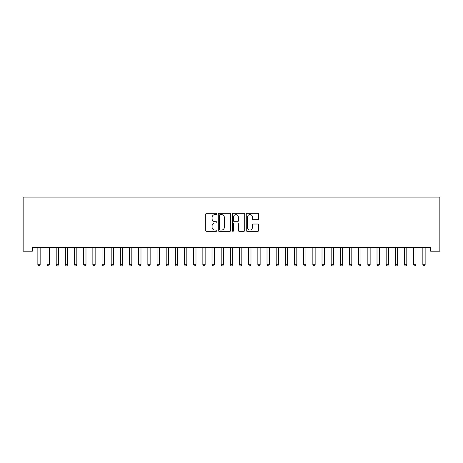 <?xml version="1.0" encoding="UTF-8"?>
<svg xmlns="http://www.w3.org/2000/svg" width="463" height="463" viewBox="0 0 463 463"><rect width="100%" height="100%" fill="white"/><g stroke="black" fill="none" stroke-linecap="round" stroke-linejoin="round"><path stroke-width="0.69" d="M216.834 213.958A0.631 0.631 0 0 0 216.204 213.327L206.643 213.327A0.897 0.897 0 0 0 205.746 214.224L205.746 230.424A0.897 0.897 0 0 0 206.643 231.321L216.204 231.321A0.631 0.631 0 0 0 216.834 230.69A0.631 0.631 0 0 0 216.204 230.065L214.965 230.065A2.876 2.876 0 0 1 212.089 227.183L212.089 225.834A2.876 2.876 0 0 1 214.965 222.952L216.204 222.952A0.631 0.631 0 0 0 216.834 222.327A0.631 0.631 0 0 0 216.204 221.696L214.965 221.696A2.876 2.876 0 0 1 212.089 218.814L212.089 217.465A2.876 2.876 0 0 1 214.965 214.589L216.204 214.589A0.631 0.631 0 0 0 216.834 213.958M257.793 219.67A0.897 0.897 0 0 0 258.695 218.773L258.695 214.224A0.897 0.897 0 0 0 257.793 213.327L247.178 213.327A0.897 0.897 0 0 0 246.275 214.224L246.275 230.424A0.897 0.897 0 0 0 247.178 231.321L257.793 231.321A0.897 0.897 0 0 0 258.695 230.424L258.695 224.931A0.897 0.897 0 0 0 257.793 224.034L253.249 224.034A0.897 0.897 0 0 0 252.352 224.931L252.352 227.657A2.408 2.408 0 0 1 249.945 230.065A2.408 2.408 0 0 1 247.537 227.657L247.537 216.991A2.408 2.408 0 0 1 249.945 214.589A2.408 2.408 0 0 1 252.352 216.991L252.352 218.773A0.897 0.897 0 0 0 253.249 219.67L257.793 219.67M430.683 247.531L32.317 247.531L32.317 251.201L23.15 251.201L23.15 197.116L439.85 197.116L439.85 251.201L430.683 251.201L430.683 247.531M230.713 214.224A0.897 0.897 0 0 0 229.816 213.327L219.196 213.327A0.897 0.897 0 0 0 218.299 214.224L218.299 230.424A0.897 0.897 0 0 0 219.196 231.321L229.816 231.321A0.897 0.897 0 0 0 230.713 230.424L230.713 214.224M233.184 213.327L243.804 213.327A0.897 0.897 0 0 1 244.701 214.224L244.701 230.424A0.897 0.897 0 0 1 243.804 231.321L239.261 231.321A0.897 0.897 0 0 1 238.358 230.424L238.358 223.855A0.897 0.897 0 0 0 237.461 222.952L234.446 222.952A0.897 0.897 0 0 0 233.549 223.855L233.549 230.69A0.631 0.631 0 0 1 232.918 231.321A0.631 0.631 0 0 1 232.287 230.69L232.287 214.224A0.897 0.897 0 0 1 233.184 213.327M220.185 214.589A0.631 0.631 0 0 0 219.555 215.214L219.555 229.434A0.631 0.631 0 0 0 220.185 230.065L221.488 230.065A2.876 2.876 0 0 0 224.37 227.183L224.37 217.465A2.876 2.876 0 0 0 221.488 214.589L220.185 214.589M238.358 217.037A2.408 2.408 0 0 0 235.956 214.629A2.408 2.408 0 0 0 233.549 217.037L233.549 220.793A0.897 0.897 0 0 0 234.446 221.696L237.461 221.696A0.897 0.897 0 0 0 238.358 220.793L238.358 217.037M40.154 248.006A0.914 0.914 0 0 1 40.217 247.664A0.914 0.914 0 0 0 40.154 248.006L40.154 264.691L37.862 264.691L37.862 248.006A0.914 0.914 0 0 0 37.798 247.664A0.914 0.914 0 0 1 37.862 248.006M40.154 264.691L39.465 265.884L38.551 265.884L37.862 264.691M49.321 248.006A0.914 0.914 0 0 1 49.385 247.664A0.914 0.914 0 0 0 49.321 248.006L49.321 264.691L47.029 264.691L47.029 248.006A0.914 0.914 0 0 0 46.96 247.664A0.914 0.914 0 0 1 47.029 248.006M56.127 247.664A0.914 0.914 0 0 1 56.197 248.006A0.914 0.914 0 0 0 56.127 247.664L56.075 247.531M49.321 264.691L48.632 265.884L47.718 265.884L47.029 264.691M58.604 247.531L58.552 247.664A0.914 0.914 0 0 0 58.488 248.006L58.488 264.691L56.197 264.691L56.197 248.006M58.488 264.691L57.8 265.884L56.88 265.884L56.197 264.691M65.295 247.664A0.914 0.914 0 0 1 65.358 248.006A0.914 0.914 0 0 0 65.295 247.664L65.242 247.531M76.817 248.006A0.914 0.914 0 0 1 76.887 247.664A0.914 0.914 0 0 0 76.817 248.006L76.817 264.691L74.526 264.691L74.526 248.006A0.914 0.914 0 0 0 74.462 247.664A0.914 0.914 0 0 1 74.526 248.006M67.772 247.531L67.72 247.664A0.914 0.914 0 0 0 67.65 248.006L67.65 264.691L65.358 264.691L65.358 248.006M67.65 264.691L66.967 265.884L66.047 265.884L65.358 264.691M76.817 264.691L76.129 265.884L75.214 265.884L74.526 264.691M83.629 247.664A0.914 0.914 0 0 1 83.693 248.006A0.914 0.914 0 0 0 83.629 247.664L83.572 247.531M86.106 247.531L86.049 247.664A0.914 0.914 0 0 0 85.985 248.006L85.985 264.691L83.693 264.691L83.693 248.006M85.985 264.691L85.296 265.884L84.382 265.884L83.693 264.691M92.791 247.664A0.914 0.914 0 0 1 92.86 248.006A0.914 0.914 0 0 0 92.791 247.664L92.739 247.531M95.274 247.531L95.216 247.664A0.914 0.914 0 0 0 95.152 248.006L95.152 264.691L92.86 264.691L92.86 248.006M95.152 264.691L94.464 265.884L93.549 265.884L92.86 264.691M101.958 247.664A0.914 0.914 0 0 1 102.028 248.006A0.914 0.914 0 0 0 101.958 247.664L101.906 247.531M111.126 247.664A0.914 0.914 0 0 1 111.189 248.006A0.914 0.914 0 0 0 111.126 247.664L111.074 247.531M120.293 247.664A0.914 0.914 0 0 1 120.357 248.006A0.914 0.914 0 0 0 120.293 247.664L120.241 247.531M129.461 247.664A0.914 0.914 0 0 1 129.524 248.006A0.914 0.914 0 0 0 129.461 247.664L129.403 247.531M138.622 247.664A0.914 0.914 0 0 1 138.692 248.006A0.914 0.914 0 0 0 138.622 247.664L138.57 247.531M150.151 248.006A0.914 0.914 0 0 1 150.215 247.664A0.914 0.914 0 0 0 150.151 248.006L150.151 264.691L147.859 264.691L147.859 248.006A0.914 0.914 0 0 0 147.79 247.664A0.914 0.914 0 0 1 147.859 248.006M159.313 248.006A0.914 0.914 0 0 1 159.382 247.664A0.914 0.914 0 0 0 159.313 248.006L159.313 264.691L157.026 264.691L157.026 248.006A0.914 0.914 0 0 0 156.957 247.664A0.914 0.914 0 0 1 157.026 248.006M168.48 248.006A0.914 0.914 0 0 1 168.549 247.664A0.914 0.914 0 0 0 168.48 248.006L168.48 264.691L166.188 264.691L166.188 248.006A0.914 0.914 0 0 0 166.124 247.664A0.914 0.914 0 0 1 166.188 248.006M175.292 247.664A0.914 0.914 0 0 1 175.355 248.006A0.914 0.914 0 0 0 175.292 247.664L175.234 247.531M184.459 247.664A0.914 0.914 0 0 1 184.523 248.006A0.914 0.914 0 0 0 184.459 247.664L184.401 247.531M195.982 248.006A0.914 0.914 0 0 1 196.046 247.664A0.914 0.914 0 0 0 195.982 248.006L195.982 264.691L193.69 264.691L193.69 248.006A0.914 0.914 0 0 0 193.621 247.664A0.914 0.914 0 0 1 193.69 248.006M205.15 248.006A0.914 0.914 0 0 1 205.213 247.664A0.914 0.914 0 0 0 205.15 248.006L205.15 264.691L202.858 264.691L202.858 248.006A0.914 0.914 0 0 0 202.788 247.664A0.914 0.914 0 0 1 202.858 248.006M214.311 248.006A0.914 0.914 0 0 1 214.381 247.664A0.914 0.914 0 0 0 214.311 248.006L214.311 264.691L212.019 264.691L212.019 248.006A0.914 0.914 0 0 0 211.956 247.664A0.914 0.914 0 0 1 212.019 248.006M223.479 248.006A0.914 0.914 0 0 1 223.548 247.664A0.914 0.914 0 0 0 223.479 248.006L223.479 264.691L221.187 264.691L221.187 248.006A0.914 0.914 0 0 0 221.123 247.664A0.914 0.914 0 0 1 221.187 248.006M230.29 247.664A0.914 0.914 0 0 1 230.354 248.006A0.914 0.914 0 0 0 230.29 247.664L230.233 247.531M239.452 247.664A0.914 0.914 0 0 1 239.521 248.006A0.914 0.914 0 0 0 239.452 247.664L239.4 247.531M248.619 247.664A0.914 0.914 0 0 1 248.689 248.006A0.914 0.914 0 0 0 248.619 247.664L248.567 247.531M257.787 247.664A0.914 0.914 0 0 1 257.85 248.006A0.914 0.914 0 0 0 257.787 247.664L257.735 247.531M266.954 247.664A0.914 0.914 0 0 1 267.018 248.006A0.914 0.914 0 0 0 266.954 247.664L266.896 247.531M276.122 247.664A0.914 0.914 0 0 1 276.185 248.006A0.914 0.914 0 0 0 276.122 247.664L276.064 247.531M285.283 247.664A0.914 0.914 0 0 1 285.353 248.006A0.914 0.914 0 0 0 285.283 247.664L285.231 247.531M104.435 247.531L104.383 247.664A0.914 0.914 0 0 0 104.32 248.006L104.32 264.691L102.028 264.691L102.028 248.006M104.32 264.691L103.631 265.884L102.711 265.884L102.028 264.691M113.603 247.531L113.551 247.664A0.914 0.914 0 0 0 113.481 248.006L113.481 264.691L111.189 264.691L111.189 248.006M113.481 264.691L112.798 265.884L111.878 265.884L111.189 264.691M122.77 247.531L122.718 247.664A0.914 0.914 0 0 0 122.649 248.006L122.649 264.691L120.357 264.691L120.357 248.006M122.649 264.691L121.96 265.884L121.046 265.884L120.357 264.691M131.938 247.531L131.886 247.664A0.914 0.914 0 0 0 131.816 248.006L131.816 264.691L129.524 264.691L129.524 248.006M131.816 264.691L131.127 265.884L130.213 265.884L129.524 264.691M141.105 247.531L141.047 247.664A0.914 0.914 0 0 0 140.983 248.006L140.983 264.691L138.692 264.691L138.692 248.006M140.983 264.691L140.295 265.884L139.38 265.884L138.692 264.691M150.151 264.691L149.462 265.884L148.548 265.884L147.859 264.691M159.313 264.691L158.63 265.884L157.709 265.884L157.026 264.691M168.48 264.691L167.797 265.884L166.877 265.884L166.188 264.691M177.769 247.531L177.717 247.664A0.914 0.914 0 0 0 177.647 248.006L177.647 264.691L175.355 264.691L175.355 248.006M177.647 264.691L176.959 265.884L176.044 265.884L175.355 264.691M186.936 247.531L186.878 247.664A0.914 0.914 0 0 0 186.815 248.006L186.815 264.691L184.523 264.691L184.523 248.006M186.815 264.691L186.126 265.884L185.212 265.884L184.523 264.691M195.982 264.691L195.293 265.884L194.379 265.884L193.69 264.691M205.15 264.691L204.461 265.884L203.541 265.884L202.858 264.691M214.311 264.691L213.628 265.884L212.708 265.884L212.019 264.691M223.479 264.691L222.79 265.884L221.875 265.884L221.187 264.691M232.767 247.531L232.71 247.664A0.914 0.914 0 0 0 232.646 248.006L232.646 264.691L230.354 264.691L230.354 248.006M232.646 264.691L231.957 265.884L231.043 265.884L230.354 264.691M241.935 247.531L241.877 247.664A0.914 0.914 0 0 0 241.813 248.006L241.813 264.691L239.521 264.691L239.521 248.006M241.813 264.691L241.125 265.884L240.21 265.884L239.521 264.691M251.096 247.531L251.044 247.664A0.914 0.914 0 0 0 250.981 248.006L250.981 264.691L248.689 264.691L248.689 248.006M250.981 264.691L250.292 265.884L249.372 265.884L248.689 264.691M260.264 247.531L260.212 247.664A0.914 0.914 0 0 0 260.142 248.006L260.142 264.691L257.85 264.691L257.85 248.006M260.142 264.691L259.459 265.884L258.539 265.884L257.85 264.691M269.431 247.531L269.379 247.664A0.914 0.914 0 0 0 269.31 248.006L269.31 264.691L267.018 264.691L267.018 248.006M269.31 264.691L268.621 265.884L267.707 265.884L267.018 264.691M278.599 247.531L278.541 247.664A0.914 0.914 0 0 0 278.477 248.006L278.477 264.691L276.185 264.691L276.185 248.006M278.477 264.691L277.788 265.884L276.874 265.884L276.185 264.691M287.766 247.531L287.708 247.664A0.914 0.914 0 0 0 287.645 248.006L287.645 264.691L285.353 264.691L285.353 248.006M287.645 264.691L286.956 265.884L286.041 265.884L285.353 264.691M294.451 247.664A0.914 0.914 0 0 1 294.52 248.006A0.914 0.914 0 0 0 294.451 247.664L294.399 247.531M296.928 247.531L296.876 247.664A0.914 0.914 0 0 0 296.812 248.006L296.812 264.691L294.52 264.691L294.52 248.006M296.812 264.691L296.123 265.884L295.203 265.884L294.52 264.691M303.618 247.664A0.914 0.914 0 0 1 303.687 248.006A0.914 0.914 0 0 0 303.618 247.664L303.566 247.531M306.095 247.531L306.043 247.664A0.914 0.914 0 0 0 305.974 248.006L305.974 264.691L303.687 264.691L303.687 248.006M305.974 264.691L305.291 265.884L304.37 265.884L303.687 264.691M312.785 247.664A0.914 0.914 0 0 1 312.849 248.006A0.914 0.914 0 0 0 312.785 247.664L312.733 247.531M315.262 247.531L315.21 247.664A0.914 0.914 0 0 0 315.141 248.006L315.141 264.691L312.849 264.691L312.849 248.006M315.141 264.691L314.452 265.884L313.538 265.884L312.849 264.691M321.953 247.664A0.914 0.914 0 0 1 322.017 248.006A0.914 0.914 0 0 0 321.953 247.664L321.895 247.531M324.43 247.531L324.378 247.664A0.914 0.914 0 0 0 324.308 248.006L324.308 264.691L322.017 264.691L322.017 248.006M324.308 264.691L323.62 265.884L322.705 265.884L322.017 264.691M331.114 247.664A0.914 0.914 0 0 1 331.184 248.006A0.914 0.914 0 0 0 331.114 247.664L331.062 247.531M333.597 247.531L333.539 247.664A0.914 0.914 0 0 0 333.476 248.006L333.476 264.691L331.184 264.691L331.184 248.006M333.476 264.691L332.787 265.884L331.873 265.884L331.184 264.691M340.282 247.664A0.914 0.914 0 0 1 340.351 248.006A0.914 0.914 0 0 0 340.282 247.664L340.23 247.531M342.759 247.531L342.707 247.664A0.914 0.914 0 0 0 342.643 248.006L342.643 264.691L340.351 264.691L340.351 248.006M342.643 264.691L341.954 265.884L341.04 265.884L340.351 264.691M349.449 247.664A0.914 0.914 0 0 1 349.519 248.006A0.914 0.914 0 0 0 349.449 247.664L349.397 247.531M351.926 247.531L351.874 247.664A0.914 0.914 0 0 0 351.811 248.006L351.811 264.691L349.519 264.691L349.519 248.006M351.811 264.691L351.122 265.884L350.202 265.884L349.519 264.691M358.617 247.664A0.914 0.914 0 0 1 358.68 248.006A0.914 0.914 0 0 0 358.617 247.664L358.565 247.531M361.094 247.531L361.042 247.664A0.914 0.914 0 0 0 360.972 248.006L360.972 264.691L358.68 264.691L358.68 248.006M360.972 264.691L360.289 265.884L359.369 265.884L358.68 264.691M367.784 247.664A0.914 0.914 0 0 1 367.848 248.006A0.914 0.914 0 0 0 367.784 247.664L367.726 247.531M370.261 247.531L370.209 247.664A0.914 0.914 0 0 0 370.14 248.006L370.14 264.691L367.848 264.691L367.848 248.006M370.14 264.691L369.451 265.884L368.536 265.884L367.848 264.691M376.951 247.664A0.914 0.914 0 0 1 377.015 248.006A0.914 0.914 0 0 0 376.951 247.664L376.894 247.531M379.428 247.531L379.371 247.664A0.914 0.914 0 0 0 379.307 248.006L379.307 264.691L377.015 264.691L377.015 248.006M379.307 264.691L378.618 265.884L377.704 265.884L377.015 264.691M386.113 247.664A0.914 0.914 0 0 1 386.183 248.006A0.914 0.914 0 0 0 386.113 247.664L386.061 247.531M388.596 247.531L388.538 247.664A0.914 0.914 0 0 0 388.474 248.006L388.474 264.691L386.183 264.691L386.183 248.006M388.474 264.691L387.786 265.884L386.871 265.884L386.183 264.691M395.28 247.664A0.914 0.914 0 0 1 395.35 248.006A0.914 0.914 0 0 0 395.28 247.664L395.228 247.531M397.758 247.531L397.705 247.664A0.914 0.914 0 0 0 397.642 248.006L397.642 264.691L395.35 264.691L395.35 248.006M397.642 264.691L396.953 265.884L396.033 265.884L395.35 264.691M404.448 247.664A0.914 0.914 0 0 1 404.512 248.006A0.914 0.914 0 0 0 404.448 247.664L404.396 247.531M406.925 247.531L406.873 247.664A0.914 0.914 0 0 0 406.803 248.006L406.803 264.691L404.512 264.691L404.512 248.006M406.803 264.691L406.12 265.884L405.2 265.884L404.512 264.691M413.615 247.664A0.914 0.914 0 0 1 413.679 248.006A0.914 0.914 0 0 0 413.615 247.664L413.557 247.531M416.092 247.531L416.04 247.664A0.914 0.914 0 0 0 415.971 248.006L415.971 264.691L413.679 264.691L413.679 248.006M415.971 264.691L415.282 265.884L414.368 265.884L413.679 264.691M422.783 247.664A0.914 0.914 0 0 1 422.846 248.006A0.914 0.914 0 0 0 422.783 247.664L422.725 247.531M425.26 247.531L425.202 247.664A0.914 0.914 0 0 0 425.138 248.006L425.138 264.691L422.846 264.691L422.846 248.006M425.138 264.691L424.449 265.884L423.535 265.884L422.846 264.691"/></g></svg>
